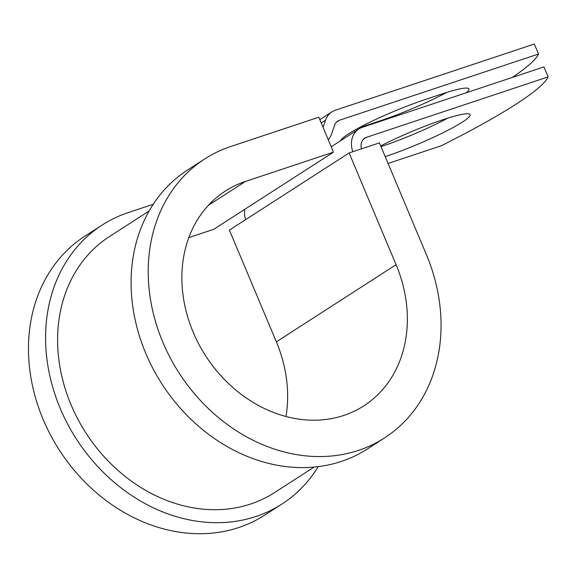 <?xml version="1.0" encoding="UTF-8"?>
<svg xmlns="http://www.w3.org/2000/svg" width="577" height="577" viewBox="0 0 577 577"><rect width="100%" height="100%" fill="white"/><g stroke="black" fill="none" stroke-linecap="round" stroke-linejoin="round"><path stroke-width="0.87" d="M446.648 92.443A60.311 7.025 -22.8 0 1 380.755 120.629L363.798 126.269A60.311 7.025 -22.8 0 1 358.865 127.856M385.191 156.605A60.311 7.025 157.2 0 0 462.365 122.093A60.311 7.025 157.2 0 0 470.075 114.65A60.311 7.025 157.2 0 0 437.936 121.415A60.311 7.025 157.2 0 0 380.705 145.938M331.234 146.782L358.851 128.981A21.811 18.067 57.2 0 1 362.269 127.344L543.952 66.91L548.15 76.892L366.467 137.333A10.905 9.037 57.2 0 0 364.758 138.148A10.905 9.037 57.2 0 0 361.519 148.83M358.851 128.981A21.811 18.067 57.2 0 0 352.828 151.722M244.785 209.314A21.811 18.067 57.2 0 0 245.607 219.649M548.15 76.892A255.568 29.759 157.2 0 1 441.246 145.772L388.069 163.464M323.062 127.337L325.551 120.146A21.811 18.067 -122.8 0 1 331.919 111.866A21.811 18.067 -122.8 0 1 335.338 110.229L534.338 44.032L538.536 54.014A255.568 29.759 157.2 0 1 512.239 77.462M340.762 140.637A60.311 7.025 -22.8 0 1 424.759 99.677L441.715 94.037A60.311 7.025 -22.8 0 1 468.935 88.952A60.311 7.025 -22.8 0 1 466.324 92.738M328.234 139.648A21.811 18.067 57.2 0 0 331.616 133.886L334.638 125.173A10.905 9.037 -122.8 0 1 337.826 121.026A10.905 9.037 -122.8 0 1 339.536 120.211L538.536 54.014M380.993 146.623A60.311 7.025 157.2 0 0 447.788 118.141M149.147 210.98L109.5 236.527A152.314 126.212 57.2 0 0 85.901 432.93A152.314 126.212 57.2 0 0 274.501 492.607L314.148 467.06M204.748 158.942A165.945 137.506 57.2 0 0 179.036 372.922A165.945 137.506 57.2 0 0 384.506 437.943L367.405 448.964A165.945 137.506 57.2 0 1 161.928 383.943A165.945 137.506 57.2 0 1 187.64 169.963L204.748 158.942A165.945 137.506 57.2 0 1 230.757 146.5L318.807 117.218L333.492 152.155L245.449 181.445A127.784 105.887 57.2 0 0 225.419 191.023A127.784 105.887 57.2 0 0 205.621 355.793A127.784 105.887 57.2 0 0 363.835 405.862A127.784 105.887 57.2 0 0 396.082 264.692L349.114 152.955L229.386 230.1L276.354 341.836A127.784 105.887 57.2 0 1 285.976 416.507M384.506 437.943A165.945 137.506 57.2 0 0 426.389 254.616L379.421 142.88L349.114 152.955M153.251 204.272L128.13 212.624A165.945 137.506 57.2 0 0 102.122 225.066L85.014 236.087A165.945 137.506 57.2 0 0 59.308 450.067A165.945 137.506 57.2 0 0 264.778 515.088L281.879 504.067A165.945 137.506 57.2 0 0 318.266 466.62M102.122 225.066A165.945 137.506 57.2 0 0 76.409 439.047A165.945 137.506 57.2 0 0 281.879 504.067M188.816 237.601L213.764 229.3L333.492 152.155M380.964 121.127L380.755 120.629M336.377 122.245L339.536 120.211M363.308 139.367L366.467 137.333M321.216 122.944L325.551 120.146M364.008 126.767L363.798 126.269M396.082 264.692L276.354 341.836M245.449 181.445L208.412 205.304M319.831 119.655L331.919 111.866"/></g></svg>
